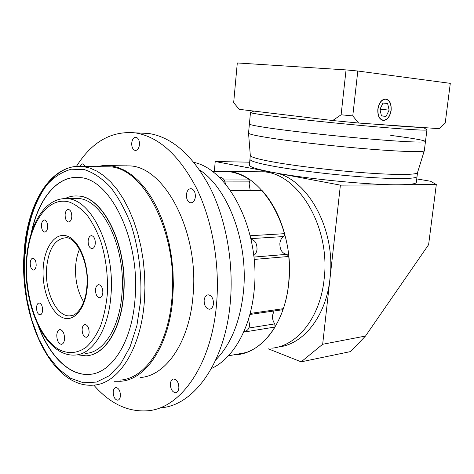 <?xml version="1.0" encoding="UTF-8"?>
<svg xmlns="http://www.w3.org/2000/svg" width="474" height="474" viewBox="0 0 474 474"><rect width="100%" height="100%" fill="white"/><g stroke="black" fill="none" stroke-linecap="round" stroke-linejoin="round"><path stroke-width="0.71" d="M212.127 171.369L227.668 171.511C234.79 172.192 241.793 174.705 248.684 179.059L249.484 181.892L224.99 181.939M261.032 190.086L262.098 190.548C272.171 201.746 279.678 216.12 284.607 233.67L284.702 234.831L283.73 236.55L250.87 238.629M251.113 239.34L251.113 239.34C255.083 240.194 257.056 243.529 257.021 249.33C256.665 252.251 255.569 254.301 253.726 255.48M248.572 318.937L249.597 325.081C249.075 328.772 247.529 330.822 244.951 331.219L243.98 331.379M250.171 190.204L249.128 183.888L249.484 181.892M286.711 254.337L253.904 257.074L286.711 254.337C282.101 253.448 279.82 249.804 279.867 243.393C280.276 240.134 281.562 237.853 283.73 236.55M248.856 328.02L274.784 323.884C273.03 321.419 272.283 318.575 272.538 315.358L274.019 310.985M243.417 292.162C240.069 321.917 230.868 344.485 215.794 359.873C230.868 344.485 240.069 321.917 243.417 292.162C248.732 242.83 228.201 188.587 199.655 169.976C228.201 188.587 248.732 242.83 243.417 292.162M193.961 162.375C229.357 169.769 260.83 231.987 254.105 290.882C250.574 328.541 232.977 358.782 211.44 368.505M286.966 254.331L288.761 256.464L289.193 262.294L289.371 272.005L288.678 283.511C287.736 292.411 285.958 300.794 283.345 308.669L282.089 309.812L249.857 314.487M274.784 323.884L275.033 327.019C267.087 339.971 257.495 348.473 246.249 352.52L245.941 352.573M219.788 177.252L220.446 177.252C223.112 177.774 224.771 180.019 225.417 183.989M324.098 279.387C320.169 317.752 296.955 346.162 271.774 348.177C296.955 346.162 320.169 317.752 324.098 279.387C330.899 226.933 297.903 172.945 263.171 171.831C297.903 172.945 330.899 226.933 324.098 279.387M277.971 347.051C303.034 344.811 326.053 316.62 329.969 278.7L322.664 344.278L365.507 336.042L428.609 244.691L436.311 184.558L398.948 184.783C410.608 184.664 416.403 183.817 416.326 182.241L417.031 176.601M273.883 166.297C296.914 170.492 335.521 175.072 366.734 177.217C398.006 179.368 417.452 178.852 417.055 176.393C417.452 178.852 398.006 179.368 366.734 177.217C335.521 175.072 296.914 170.492 273.883 166.297C258.283 163.4 250.302 161.101 249.946 159.388C250.302 161.101 258.283 163.4 273.883 166.297M249.419 164.905L249.395 165.183C249.739 167.032 257.696 169.461 273.273 172.471C305.706 178.811 370.846 185.198 398.948 184.783L340.397 185.138L329.969 278.7C336.41 229.007 306.66 176.986 273.273 172.471L340.397 185.138M250.308 155.395L249.395 165.183M249.679 162.185L215.22 161.521L273.273 172.471L269.072 171.884L262.56 171.778M416.741 178.917L430.57 181.24L436.311 184.558M214.343 171.387L215.22 161.521M365.507 336.042L350.517 351.589L301.162 361.84L268.314 348.823M301.162 361.84L322.664 344.278M233.398 354.913L236.609 354.712C261.666 352.834 284.827 323.458 288.678 283.511C295.379 228.883 262.229 172.613 227.668 171.511L269.072 171.884M250.313 155.519L250.319 155.555C250.811 157.172 258.804 159.377 274.298 162.173C297.287 166.25 335.776 170.77 366.971 172.969C398.219 175.179 417.766 174.817 417.547 172.518L424.266 150.845M251.22 112.308L250.479 112.557L249.395 124.022C249.839 124.917 258.259 126.505 274.647 128.792C298.946 132.151 339.799 136.53 372.742 139.261C405.744 141.999 426.067 142.733 425.48 141.442C423.975 140.191 412.398 138.177 390.76 135.398M248.548 132.963L248.536 133.129C248.992 134.261 257.376 136.056 273.682 138.532C297.897 142.159 338.626 146.65 371.509 149.257C404.458 151.87 424.817 152.273 424.325 150.655L425.462 141.548M250.479 112.557L250.55 112.616C251.564 113.25 260.001 114.554 275.862 116.527C299.959 119.501 340.231 123.673 373.044 126.558C405.91 129.449 426.689 130.676 426.932 129.906L425.48 141.442C426.067 142.733 405.744 141.999 372.742 139.261C339.799 136.53 298.946 132.151 274.647 128.792C258.259 126.505 249.839 124.917 249.395 124.022L248.536 133.135L250.319 155.555M85.462 166.534L82.861 163.814L81.25 164.383L79.987 166.285M139.475 144.57C139.528 140.44 138.367 137.993 135.991 137.235C133.65 137.288 132.222 139.255 131.713 143.136C131.659 147.272 132.833 149.713 135.226 150.459C137.543 150.388 138.959 148.427 139.475 144.57M195.365 196.823C195.424 192.183 193.99 189.464 191.075 188.658C188.504 188.765 186.946 190.773 186.401 194.684C186.347 199.335 187.793 202.048 190.732 202.831C193.268 202.712 194.814 200.709 195.365 196.823M213.472 303.745C213.436 298.484 211.706 295.509 208.264 294.816C205.971 295.089 204.596 296.92 204.14 300.32C204.17 305.594 205.923 308.562 209.389 309.232C211.653 308.947 213.01 307.116 213.472 303.745M178.876 387.969C178.751 382.554 176.998 379.561 173.62 378.993C171.801 379.336 170.723 380.93 170.385 383.78C170.51 389.195 172.275 392.182 175.682 392.733C177.472 392.383 178.538 390.795 178.876 387.969M120.426 395.849C120.301 390.849 118.796 388.076 115.917 387.531C114.376 387.833 113.47 389.29 113.197 391.903C113.322 396.904 114.832 399.671 117.736 400.204C119.252 399.896 120.147 398.444 120.426 395.849M64.553 338.922C64.452 333.418 62.941 330.295 60.014 329.566C58.189 329.845 57.111 331.652 56.785 335C56.88 340.504 58.403 343.614 61.347 344.337C63.155 344.053 64.221 342.252 64.553 338.922M42.607 310.369C42.541 306.032 41.398 303.561 39.17 302.963C37.683 303.164 36.806 304.669 36.545 307.478C36.611 311.809 37.76 314.28 40 314.872C41.469 314.665 42.34 313.166 42.607 310.369M36.178 265.369C36.137 261.221 35.064 258.845 32.967 258.229C31.414 258.401 30.502 259.965 30.218 262.922C30.259 267.069 31.331 269.445 33.447 270.05C34.981 269.878 35.888 268.314 36.178 265.369M47.667 227.087C47.649 222.993 46.588 220.623 44.485 219.983C42.796 220.126 41.789 221.785 41.463 224.966C41.481 229.061 42.547 231.425 44.663 232.059C46.339 231.91 47.341 230.251 47.667 227.087M71.799 216.766C71.793 212.559 70.673 210.112 68.434 209.437C66.579 209.567 65.471 211.315 65.11 214.669C65.116 218.875 66.242 221.317 68.499 221.986C70.33 221.85 71.432 220.108 71.799 216.766M95.304 243.387C95.292 238.932 94.053 236.36 91.589 235.661C89.663 235.821 88.508 237.581 88.134 240.934C88.146 245.39 89.396 247.955 91.873 248.643C93.781 248.477 94.924 246.723 95.304 243.387M102.828 292.701C102.781 288.008 101.442 285.324 98.799 284.655C96.963 284.862 95.872 286.545 95.523 289.709C95.57 294.401 96.915 297.079 99.576 297.737C101.389 297.524 102.473 295.841 102.828 292.701M89.118 332.582C89.047 327.83 87.696 325.134 85.071 324.506C83.412 324.743 82.429 326.319 82.126 329.24C82.203 333.992 83.56 336.682 86.197 337.304C87.838 337.061 88.81 335.485 89.118 332.582M114.08 381.256L120.651 381.268C145.708 379.798 169.094 345.913 172.743 298.614L173.371 285.075L172.992 271.324L171.624 257.613L169.289 244.181L166.036 231.259L161.924 219.065L157.048 207.79L151.49 197.617L145.358 188.682L138.769 181.109L131.837 174.977L124.68 170.338L117.404 167.227L110.128 165.633L103.362 165.509L96.767 166.67M140.363 377.511C165.663 375.923 189.244 342.578 192.983 296.226C199.578 232.681 164.982 167.126 130.036 165.906L122.843 165.805M162.149 407.681C194.47 404.518 225.037 362.361 230.246 303.064C233.949 263.384 226.175 219.841 210.16 187.834C192.717 155.336 172.252 137.217 148.771 133.467L139.042 133.028M93.793 385.113C110.193 403.955 128.519 412.481 148.765 410.685C180.902 407.628 211.339 364.998 216.482 304.853C220.149 264.605 212.352 220.41 196.366 187.941C178.953 154.986 158.565 136.625 135.208 132.85C111.378 130.682 91.796 141.85 76.444 166.374M120.39 380.059C145.198 378.637 168.329 345.096 171.938 298.312C178.325 234.186 144.22 167.992 109.98 166.836L102.941 166.747M85.516 353.367C103.32 352.964 119.632 328.049 121.96 293.72C126.161 247.179 102.242 198.79 77.955 198.499L73.156 198.582M79.519 249.158C77.363 254.165 76.071 259.876 75.627 266.299C74.963 280.027 77.653 291.895 83.691 301.897M88.371 355.559C105.862 353.361 121.362 328.156 123.696 294.307C128.039 246.279 103.356 196.372 78.334 196.035L75.739 195.946M77.321 354.783L85.918 355.832C104.25 355.382 121.06 329.732 123.477 294.33C127.82 246.296 103.142 196.378 78.121 196.04C73.577 195.655 69.216 196.503 65.039 198.588M38.181 325.644C49.071 355.447 69.003 376.042 89.248 374.383C111.414 373.471 131.979 342.358 135.043 298.958C140.523 239.702 110.104 178.36 79.644 177.572C57.111 174.989 37.843 199.566 31.1 233.741M76.652 177.4C55.861 177.317 38.435 200.289 31.711 231.822M126.528 165.859L126.831 165.687M39.081 327.451C50.09 356.276 69.642 375.959 89.456 374.341L92.234 373.992M341.108 114.785L346.056 69.903L237.302 62.959L233.664 102.686L239.234 109.334L332.683 120.538L341.108 114.785L352.769 115.911L358.617 123.044L380.409 124.567C401.146 126.333 414.507 127.263 420.497 127.364L439.155 128.667L445.199 123.116L450.3 83.347L357.805 71.023L352.769 115.911M423.732 127.589L426.57 129.645M377.979 109.144C377.654 115.769 379.502 119.472 383.519 120.248C387.43 119.756 389.93 116.438 391.014 110.3C391.364 103.622 389.486 99.907 385.38 99.155C381.517 99.7 379.046 103.03 377.979 109.144M391.145 110.312C391.506 103.498 389.587 99.706 385.398 98.936C381.452 99.499 378.933 102.894 377.843 109.133C377.511 115.893 379.396 119.667 383.496 120.461C387.489 119.963 390.037 116.574 391.145 110.312M380.409 124.567L420.497 127.364M260.819 111.923L307.33 117.499M358.617 123.044L332.683 120.538M239.234 109.334L236.633 106.289M346.056 69.903L357.805 71.023M379.917 109.316L381.481 115.982L386.091 116.349L389.13 110.134L387.608 103.492L382.998 103.048L379.917 109.316M382.992 103.054L387.608 103.492M380.184 110.448L380.758 109.275L380.492 108.143M380.758 109.275L389.13 110.134M381.452 115.846L386.091 116.349M223.473 179.03L248.684 179.059M250.195 235.738L284.607 233.67M288.761 256.464L254.147 259.438M275.033 327.019L243.648 332.132M246.018 352.573L228.385 355.838L246.249 352.52M262.098 190.548L230.708 190.909M250.13 313.45L283.345 308.669M144.351 301.553C140.873 349.611 118.05 383.869 93.609 385.131C51.553 388.846 19.547 317.456 23.99 254.384C26.426 205.076 50.126 162.991 82.944 166.498L90.042 168.104L97.14 171.25L104.138 175.949L110.916 182.17L117.368 189.861L123.37 198.932L128.821 209.271L133.615 220.724L137.656 233.119L140.867 246.249L143.178 259.9L144.546 273.83L144.937 287.801L144.351 301.553M24.281 254.603L24.281 276.478L26.74 298.342L31.568 319.346L38.625 338.655L47.69 355.441L58.468 368.891L70.549 378.234L83.448 382.796L96.554 382.068L109.186 375.764L120.597 363.914L130.054 346.927L136.885 325.608L140.577 301.174C142.082 275.246 138.716 248.37 131.085 224.86C125.308 210 118.429 197.415 110.454 187.117C102.082 178.402 93.408 172.577 84.431 169.633L71.296 169.212C62.823 171.547 55.049 176.352 47.981 183.61C34.608 199.904 26.248 225.802 24.281 254.603M110.999 294.905C108.706 329.584 92.513 354.706 74.821 355.062C45.522 356.922 23.291 306.488 26.396 261.239C28.209 226.175 44.479 196.959 67.19 198.683C91.31 198.967 115.141 247.884 110.999 294.905M26.692 261.482C24.482 298.424 38.827 338.809 59.807 349.972C68.949 354.202 77.825 353.225 86.428 347.039C91.808 341.938 96.465 335.047 100.393 326.367C103.782 316.81 106.081 306.198 107.284 294.526C108.173 276.164 106.046 258.579 100.903 241.758C97.052 231.377 92.442 222.496 87.068 215.113C81.404 208.785 75.485 204.436 69.317 202.054C47.353 195.768 28.641 224.463 26.692 261.482M87.317 286.337C85.841 308.971 73.529 323.12 61.91 317.302C50.256 311.815 41.848 289.14 43.175 268.243C44.349 247.286 55.185 231.922 67.13 236.076C79.087 239.897 88.97 263.781 87.317 286.337M71.935 315.589L69.648 315.868C77.102 316.602 85.918 304.018 86.908 286.006C89.254 261.115 75.265 236.443 65.839 237.758C54.871 238.837 48.437 249.111 46.547 268.58C44.763 291.629 56.513 316.626 69.648 315.868L72.03 315.566M25.193 254.028C27.533 204.395 51.844 162.582 82.944 166.498L109.98 166.836M62.213 198.784L77.955 198.499M220.446 177.252L219.107 177.252M287.031 254.331L253.91 257.098M261.227 190.086L230.364 190.418M417.517 172.678L417.055 176.393M135.683 150.471L135.226 150.459M191.336 202.819L190.732 202.831M210 309.149L209.389 309.232M176.144 392.638L175.682 392.733M118.079 400.133L117.736 400.204M61.75 344.278L61.347 344.337M40.308 314.837L40 314.872M33.755 270.026L33.447 270.05M45 232.041L44.663 232.059M68.884 221.974L68.499 221.986M92.306 248.613L91.873 248.643M100.008 297.69L99.576 297.737M86.588 337.245L86.197 337.304M110.128 165.633L130.036 165.906M148.771 133.467L135.208 132.85M381.795 120.052L382.808 120.171M382.773 120.384L383.496 120.461M384.367 99.06L385.38 99.155M253.863 111.088L250.55 112.616"/></g></svg>

